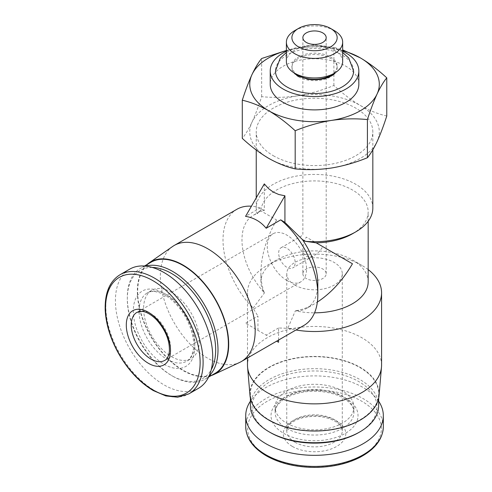 <?xml version="1.0" encoding="UTF-8"?>
<svg xmlns="http://www.w3.org/2000/svg" width="492" height="492" viewBox="0 0 492 492"><rect width="100%" height="100%" fill="white"/><g stroke="black" fill="none" stroke-linecap="round" stroke-linejoin="round"><path stroke-width="0.37" stroke-dasharray="2.46 1.84" d="M302.869 273.767A11.66 6.734 0 0 0 306.288 278.527A11.66 6.734 0 0 0 318.994 279.985A11.66 6.734 0 0 0 326.19 273.767A11.66 6.734 0 0 0 314.529 267.033A11.66 6.734 0 0 0 302.869 273.767L302.869 248.608C302.924 244.881 304.062 241.049 306.288 237.113L322.777 246.633C320.476 250.526 317.727 253.429 314.529 255.336L292.74 267.919A11.66 6.734 -120 0 0 292.74 254.456A11.66 6.734 -120 0 0 281.08 247.722A11.66 6.734 -120 0 0 279.296 257.064A11.66 6.734 -120 0 0 286.91 267.34A11.66 6.734 -120 0 0 292.74 267.919M302.869 248.608C302.924 252.267 304.062 254.782 306.288 256.154C308.582 257.396 311.331 257.125 314.529 255.336M278.564 340.052L278.564 327.973L287.795 328.305A67.041 38.708 0 0 0 295.975 330.003M267.125 335.673L245.557 323.226L267.125 335.673M381.577 365.162A67.041 38.708 0 0 0 314.529 326.454A67.041 38.708 0 0 0 247.488 365.162M257.949 330.378L257.949 316.073L245.557 323.226M368.164 269.579A67.041 38.708 0 0 0 361.94 265.434A67.041 38.708 0 0 0 267.125 265.434A67.041 38.708 0 0 0 247.488 292.808A67.041 38.708 0 0 0 253.048 308.244L257.949 316.073M303.945 325.403A67.041 38.708 -120 0 1 287.795 328.305L295.372 310.778A53.634 30.965 0 0 0 314.548 312.826M368.164 281.861A53.634 30.965 0 0 0 352.457 259.96A53.634 30.965 0 0 0 276.602 259.96A53.634 30.965 0 0 0 260.895 281.861A53.634 30.965 0 0 0 264.432 292.918L253.048 308.244A67.041 38.708 -120 0 1 236.898 209.278M314.529 303.804L306.719 308.312A53.634 30.965 -120 0 1 295.372 310.778C301.541 309.923 307.93 307.598 314.529 303.804L317.365 302.082M276.602 219.979C266.369 238.091 261.135 255.711 260.895 272.839C260.914 280.452 262.088 287.15 264.432 292.918A53.634 30.965 -120 0 1 253.085 215.416A53.634 30.965 -120 0 1 257.537 213.583L256.978 213.454L260.92 210.92L276.602 219.979M352.457 233.78A53.634 30.965 0 0 0 368.164 211.886A53.634 30.965 0 0 0 315.366 180.921A53.634 30.965 0 0 0 260.92 210.92M372.831 208.073A58.302 33.659 0 0 0 314.529 174.42A58.302 33.659 0 0 0 256.234 208.073A58.302 33.659 0 0 0 256.978 213.454M273.306 155.712A58.302 33.659 0 0 0 336.842 163.012A58.302 33.659 0 0 0 372.831 131.911A58.302 33.659 0 0 0 314.529 98.252A58.302 33.659 0 0 0 256.234 131.911A58.302 33.659 0 0 0 273.306 155.712M264.309 183.885L264.309 210.508C260.705 209.955 258.441 210.976 257.537 213.583M278.564 327.973L266.172 335.126M264.309 210.508L260.114 207.956L245.557 216.363M386.773 116.014C378.182 114.064 369.363 110.552 360.328 105.472A64.772 37.392 0 0 0 297.765 95.792A64.772 37.392 0 0 0 251.965 122.237A64.772 37.392 0 0 0 268.73 158.356A64.772 37.392 0 0 0 331.294 168.036A64.772 37.392 0 0 0 377.093 141.591A64.772 37.392 0 0 0 360.328 105.472C351.294 100.116 342.481 93.449 333.89 85.479C322.094 90.325 310.052 93.763 297.765 95.792C285.489 97.557 273.447 97.846 261.646 96.66C258.485 106.481 255.262 115.011 251.965 122.237C248.675 129.187 245.453 134.562 242.292 138.369M292.426 446.465A31.26 18.05 0 0 0 344.726 438.378A31.26 18.05 0 0 0 306.442 416.275A31.26 18.05 0 0 0 292.426 446.465M378.662 401.244A68.794 39.717 0 0 0 314.529 375.9A68.794 39.717 0 0 0 250.403 401.244M286.658 423.145A39.421 22.761 0 0 0 329.615 428.077A39.421 22.761 0 0 0 353.951 407.05A39.421 22.761 0 0 0 314.529 384.289A39.421 22.761 0 0 0 275.108 407.05A39.421 22.761 0 0 0 286.658 423.145M358.711 432.554A62.478 36.07 0 0 0 358.711 381.54A62.478 36.07 0 0 0 270.348 381.54A62.478 36.07 0 0 0 270.348 432.554M378.662 405.703A64.126 37.023 0 0 0 314.529 368.68A64.126 37.023 0 0 0 250.403 405.703M269.185 419.904A64.126 37.023 0 0 0 339.074 427.929A64.126 37.023 0 0 0 378.662 393.723A64.126 37.023 0 0 0 314.529 356.694A64.126 37.023 0 0 0 250.403 393.723A64.126 37.023 0 0 0 269.185 419.904M379.049 395.568A64.6 37.294 0 0 0 314.529 356.423A64.6 37.294 0 0 0 250.01 395.568M333.89 85.479L333.89 47.33L342.666 49.87M261.646 96.66L261.646 58.505M286.393 50.461L297.765 48.191C310.046 46.426 322.082 46.143 333.89 47.33M334.425 30.676A28.136 16.242 0 0 0 294.634 30.676M342.666 61.728A28.136 16.242 0 0 0 314.529 45.485A28.136 16.242 0 0 0 286.393 61.728M330.532 75.46A22.626 13.063 0 0 0 337.155 66.223A22.626 13.063 0 0 0 314.529 53.161A22.626 13.063 0 0 0 291.904 66.223A22.626 13.063 0 0 0 298.533 75.46M298.533 76.82A22.626 13.063 0 0 0 335.433 72.588A22.626 13.063 0 0 0 337.155 67.582A22.626 13.063 0 0 0 314.529 54.52A22.626 13.063 0 0 0 291.904 67.582A22.626 13.063 0 0 0 293.632 72.588A22.626 13.063 0 0 0 298.533 76.82M353.588 70.983A39.059 22.552 0 0 0 314.529 48.431A39.059 22.552 0 0 0 275.471 70.983M342.666 51.223A44.305 25.578 0 0 0 286.393 51.223M358.84 84.31A44.305 25.578 0 0 0 314.529 58.733A44.305 25.578 0 0 0 270.225 84.31M342.666 50.633A64.772 37.392 0 0 0 297.765 48.191A64.772 37.392 0 0 0 286.393 50.633M306.719 308.312A53.634 30.965 -120 0 0 317.826 283.761M260.114 207.956A67.041 38.708 -120 0 0 251.418 206.216M172.624 246.48A67.041 38.708 -120 0 0 164.426 300.686A67.041 38.708 -120 0 0 207.759 358.256A67.041 38.708 -120 0 0 239.586 362.463M147.077 264.499A64.6 37.294 -120 0 0 141.954 317.168A64.6 37.294 -120 0 0 183.024 370.538A64.6 37.294 -120 0 0 211.203 375.574M150.964 262.261A64.126 37.023 -120 0 0 141.13 313.644A64.126 37.023 -120 0 0 183.024 370.156A64.126 37.023 -120 0 0 215.09 373.336M145.669 266.123A64.126 37.023 -120 0 0 140.583 268.251A64.126 37.023 -120 0 0 127.305 297.605A64.126 37.023 -120 0 0 172.649 376.146A64.126 37.023 -120 0 0 204.715 379.326A64.126 37.023 -120 0 0 209.094 375.986M152.225 267.427A62.478 36.076 -120 0 0 127.305 298.952A62.478 36.076 -120 0 0 171.487 375.476L172.649 376.146L171.487 375.476A62.478 36.076 -120 0 0 211.246 369.658M171.487 356.651A39.421 22.761 -120 0 0 191.197 358.6A39.421 22.761 -120 0 0 191.197 313.078A39.421 22.761 -120 0 0 151.776 290.317A39.421 22.761 -120 0 0 145.73 321.909A39.421 22.761 -120 0 0 171.487 356.651M129.667 269.167A68.794 39.717 -120 0 0 119.125 324.289A68.794 39.717 -120 0 0 164.064 384.916A68.794 39.717 -120 0 0 198.46 388.323M294.899 285.102A27.761 16.027 0 0 0 325.157 288.576A27.761 16.027 0 0 0 342.291 273.767A27.761 16.027 0 0 0 314.529 257.74A27.761 16.027 0 0 0 286.768 273.767A27.761 16.027 0 0 0 294.899 285.102M286.91 280.489A27.761 16.027 -120 0 0 300.79 281.861A27.761 16.027 -120 0 0 300.79 249.807A27.761 16.027 -120 0 0 273.029 233.774A27.761 16.027 -120 0 0 268.773 256.024A27.761 16.027 -120 0 0 286.91 280.489M267.248 455.875A66.869 38.604 0 0 0 379.117 438.569A66.869 38.604 0 0 0 297.223 391.288A66.869 38.604 0 0 0 267.248 455.875M383.323 426.705A68.794 39.717 0 0 0 314.529 386.989A68.794 39.717 0 0 0 245.736 426.705M283.767 433.378A43.505 25.117 0 0 0 356.552 422.118A43.505 25.117 0 0 0 303.269 391.355A43.505 25.117 0 0 0 283.767 433.378M286.658 428.378A39.421 22.761 0 0 0 329.615 433.311A39.421 22.761 0 0 0 353.951 412.284A39.421 22.761 0 0 0 314.529 389.523A39.421 22.761 0 0 0 275.108 412.284A39.421 22.761 0 0 0 286.658 428.378M166.948 359.265A39.421 22.761 -120 0 0 186.659 361.22A39.421 22.761 -120 0 0 186.659 315.698A39.421 22.761 -120 0 0 147.237 292.937A39.421 22.761 -120 0 0 141.198 324.529A39.421 22.761 -120 0 0 166.948 359.265M164.064 364.264A43.505 25.117 -120 0 0 190.705 326.362A43.505 25.117 -120 0 0 137.422 295.606A43.505 25.117 -120 0 0 164.064 364.264M120.066 274.708A68.794 39.717 -120 0 0 109.519 329.837A68.794 39.717 -120 0 0 154.463 390.457A68.794 39.717 -120 0 0 188.86 393.864M294.899 442.185A27.761 16.027 0 0 0 325.157 445.66A27.761 16.027 0 0 0 342.291 430.851A27.761 16.027 0 0 0 314.529 414.824A27.761 16.027 0 0 0 286.768 430.851A27.761 16.027 0 0 0 294.899 442.185M300.79 281.861L164.752 360.402A27.761 16.027 -120 0 0 164.752 328.349A27.761 16.027 -120 0 0 136.991 312.315L273.029 233.774M326.19 273.767L326.19 37.663M281.08 247.722L302.869 235.139L302.869 37.663M247.488 357.998L247.488 292.808M276.602 259.96L267.125 265.434M352.457 259.96L361.94 265.434M368.164 221.265L368.164 211.886M260.895 281.861L260.895 272.839M372.831 149.802L372.831 131.911M256.234 208.073L256.234 197.876M256.234 150.017L256.234 131.911M353.951 407.05L353.951 412.284C354.135 408.36 351.651 404.326 346.509 400.193C336.374 392.192 314.788 388.785 298.281 393.188C291.756 394.855 286.455 397.235 282.39 400.316L277.863 404.768C275.975 407.376 275.059 409.885 275.108 412.284L275.108 407.05M378.662 398.206L378.662 393.723M250.403 398.206L250.403 393.723M337.155 67.582L337.155 66.223M291.904 67.582L291.904 66.223M342.666 52.496L337.629 49.612L314.493 44.735L291.738 49.464L286.393 52.496M259.708 211.591L253.085 215.416M144.451 266.018L140.583 268.251M208.577 377.093L204.715 379.326M127.305 298.952L127.305 297.605M151.776 290.317L147.237 292.937C149.334 291.664 152.022 291.215 155.312 291.59L161.241 293.257C165.945 295.237 170.65 298.632 175.361 303.447C187.427 315.544 195.269 335.944 193.411 348.723C192.403 355.249 190.152 359.412 186.659 361.22L191.197 358.6M342.291 273.767L342.291 430.851C342.487 428.323 340.784 425.574 337.168 422.616C328.133 416.601 316.737 414.953 302.992 417.671C292.968 420.445 289.677 424.301 288.712 425.685L286.768 430.851L286.768 273.767"/><path stroke-width="0.74" d="M306.288 42.423A11.66 6.734 0 0 0 318.994 43.88A11.66 6.734 0 0 0 326.19 37.663A11.66 6.734 0 0 0 314.529 30.934A11.66 6.734 0 0 0 302.869 37.663A11.66 6.734 0 0 0 306.288 42.423M278.564 342.278L276.633 341.165L278.564 342.278L278.564 340.052M247.488 357.998L247.488 365.162A67.041 38.708 0 0 0 247.568 367.075A67.041 38.708 0 0 0 267.125 392.53A67.041 38.708 0 0 0 338.65 401.275A67.041 38.708 0 0 0 381.491 367.075A67.041 38.708 0 0 0 381.577 365.162L381.577 292.808A67.041 38.708 0 0 0 368.164 269.579M295.975 330.003A67.041 38.708 0 0 0 381.577 292.808M314.548 312.826A53.634 30.965 0 0 0 368.164 281.861L368.164 221.265M317.365 302.082C330.981 293.177 342.678 280.403 352.457 263.767L316.196 242.833A53.634 30.965 0 0 0 352.457 233.78L355.753 231.873A58.302 33.659 0 0 0 372.831 208.073L372.831 149.802M316.196 242.833L305.218 241.301A58.302 33.659 0 0 0 355.753 231.873M284.923 195.785L278.829 194.531L273.306 192.101L268.441 188.534L264.309 183.885L245.557 216.363C253.933 217.722 260.803 221.689 266.172 228.263L284.923 195.785L284.923 222.409L280.729 219.856L266.172 228.263M305.218 241.301L302.272 239.413L284.923 222.409M242.292 100.214L242.292 138.369C250.883 146.339 259.696 153 268.73 158.356C277.771 163.436 286.584 166.948 295.175 168.897C306.971 170.091 319.007 169.802 331.294 168.036C343.57 166.001 355.611 162.563 367.413 157.723C370.574 153.928 373.803 148.553 377.093 141.591C380.384 134.365 383.612 125.841 386.773 116.014L386.773 77.859C383.612 81.654 380.384 87.029 377.093 93.99C373.803 101.217 370.581 109.741 367.413 119.568C355.618 118.375 343.582 118.664 331.294 120.435C319.019 122.471 306.977 125.903 295.175 130.743C286.578 122.772 277.765 116.112 268.73 110.755C259.696 105.675 250.877 102.164 242.292 100.214C245.447 90.387 248.675 81.863 251.965 74.636C255.256 67.681 258.485 62.306 261.646 58.505L286.393 50.461M250.403 401.244A68.794 39.717 0 0 0 245.736 415.617A68.794 39.717 0 0 0 265.889 443.704A68.794 39.717 0 0 0 340.858 452.314A68.794 39.717 0 0 0 383.323 415.617A68.794 39.717 0 0 0 378.662 401.244M250.403 398.206L250.403 405.703A64.126 37.023 0 0 0 269.185 431.884L270.348 432.554A62.478 36.07 0 0 0 358.711 432.554L359.88 431.884A64.126 37.023 0 0 0 378.662 405.703L378.662 398.206M270.348 432.554L269.185 431.884A64.126 37.023 0 0 0 359.88 431.884M247.568 367.075L250.01 395.568A64.6 37.294 0 0 0 268.853 420.094A64.6 37.294 0 0 0 337.77 428.52A64.6 37.294 0 0 0 379.049 395.568L381.491 367.075M342.666 49.87L360.328 57.871C369.369 63.228 378.182 69.895 386.773 77.859M367.413 157.723L367.413 119.568M295.175 168.897L295.175 130.743M298.533 46.9A22.626 13.063 0 0 0 330.532 46.9A22.626 13.063 0 0 0 330.532 28.425A22.626 13.063 0 0 0 298.533 28.425A22.626 13.063 0 0 0 298.533 46.9M298.533 28.425L294.634 30.676A28.136 16.242 0 0 0 286.393 42.158A28.136 16.242 0 0 0 294.634 53.646A28.136 16.242 0 0 0 325.298 57.17A28.136 16.242 0 0 0 342.666 42.158A28.136 16.242 0 0 0 334.425 30.676L330.532 28.425M286.393 42.158L286.393 61.728A28.136 16.242 0 0 0 294.634 73.21A28.136 16.242 0 0 0 334.425 73.21A28.136 16.242 0 0 0 342.666 61.728L342.666 42.158M298.533 75.46L294.634 73.21L298.533 75.46A22.626 13.063 0 0 0 330.532 75.46L334.425 73.21M286.393 52.496L280.237 58.111L275.471 70.983A39.059 22.552 0 0 0 286.91 86.93A39.059 22.552 0 0 0 329.48 91.82A39.059 22.552 0 0 0 353.588 70.983L348.76 58.031L342.666 52.496M286.393 51.223A44.305 25.578 0 0 0 270.225 70.983A44.305 25.578 0 0 0 283.201 89.07A44.305 25.578 0 0 0 331.485 94.618A44.305 25.578 0 0 0 358.84 70.983A44.305 25.578 0 0 0 342.666 51.223M270.225 70.983L270.225 84.31A44.305 25.578 0 0 0 283.201 102.404A44.305 25.578 0 0 0 331.485 107.945A44.305 25.578 0 0 0 358.84 84.31L358.84 70.983M286.393 50.633A64.772 37.392 0 0 0 251.965 74.636A64.772 37.392 0 0 0 268.73 110.755A64.772 37.392 0 0 0 331.294 120.435A64.772 37.392 0 0 0 377.093 93.99A64.772 37.392 0 0 0 360.328 57.871A64.772 37.392 0 0 0 342.666 50.633M211.203 375.574A64.6 37.294 -120 0 0 213.688 374.59L239.586 362.463A67.041 38.708 -120 0 0 241.283 361.577L303.945 325.403A67.041 38.708 -120 0 0 317.826 294.708L317.826 283.761A53.634 30.965 -120 0 0 302.272 239.413M317.826 294.708A67.041 38.708 -120 0 0 280.729 219.856M251.418 206.216A67.041 38.708 -120 0 0 236.898 209.278L174.242 245.453A67.041 38.708 -120 0 0 172.624 246.48L149.168 262.845A64.6 37.294 -120 0 0 147.077 264.499M241.283 361.577A67.041 38.708 -120 0 0 241.283 284.161A67.041 38.708 -120 0 0 174.242 245.453M213.688 374.59A64.6 37.294 -120 0 0 215.324 299.148A64.6 37.294 -120 0 0 149.168 262.845M208.577 377.093L215.09 373.336A64.126 37.023 -120 0 0 215.09 299.284A64.126 37.023 -120 0 0 150.964 262.261L144.451 266.018M209.094 375.986A64.126 37.023 -120 0 0 204.715 305.274A64.126 37.023 -120 0 0 145.669 266.123M211.246 369.658A62.478 36.076 -120 0 0 202.722 306.424A62.478 36.076 -120 0 0 152.225 267.427M188.86 393.864L198.46 388.323A68.794 39.717 -120 0 0 198.46 308.884A68.794 39.717 -120 0 0 129.667 269.167L120.066 274.708C109.513 281.289 104.562 293.275 105.227 310.667C106.081 324.726 110.522 338.994 118.547 353.471C128.074 370.082 139.66 382.45 153.295 390.574L165.859 395.937L177.723 397.21L188.86 393.864A68.794 39.717 -120 0 0 188.86 314.431A68.794 39.717 -120 0 0 120.066 274.708M148.4 363.311A31.26 18.05 -120 0 0 167.544 336.079A31.26 18.05 -120 0 0 129.255 313.976A31.26 18.05 -120 0 0 148.4 363.311M265.889 454.786A68.794 39.717 0 0 0 340.858 463.396A68.794 39.717 0 0 0 383.323 426.705C382.905 439.135 374.996 449.411 359.603 457.535C347.001 463.821 332.426 467.111 315.876 467.4C296.725 467.455 280.225 463.605 266.369 455.856C252.931 447.886 246.055 438.169 245.736 426.705A68.794 39.717 0 0 0 265.889 454.786M152.84 389.824A66.869 38.604 -120 0 0 193.787 331.565A66.869 38.604 -120 0 0 111.893 284.284A66.869 38.604 -120 0 0 152.84 389.824M150.872 359.031A27.761 16.027 -120 0 0 164.752 360.402C167.04 359.308 168.565 356.46 169.322 351.848C170.011 341.011 165.743 330.323 156.511 319.775C149.101 312.481 144.113 311.559 142.44 311.418L136.991 312.315A27.761 16.027 -120 0 0 132.735 334.566A27.761 16.027 -120 0 0 150.872 359.031M256.234 197.876L256.234 150.017M383.323 426.705L383.323 415.617M245.736 426.705L245.736 415.617M335.433 72.588C334.535 74.114 332.057 75.737 327.998 77.465C321.909 79.679 315.194 80.264 307.857 79.224L297.469 75.786L293.632 72.588"/></g></svg>
